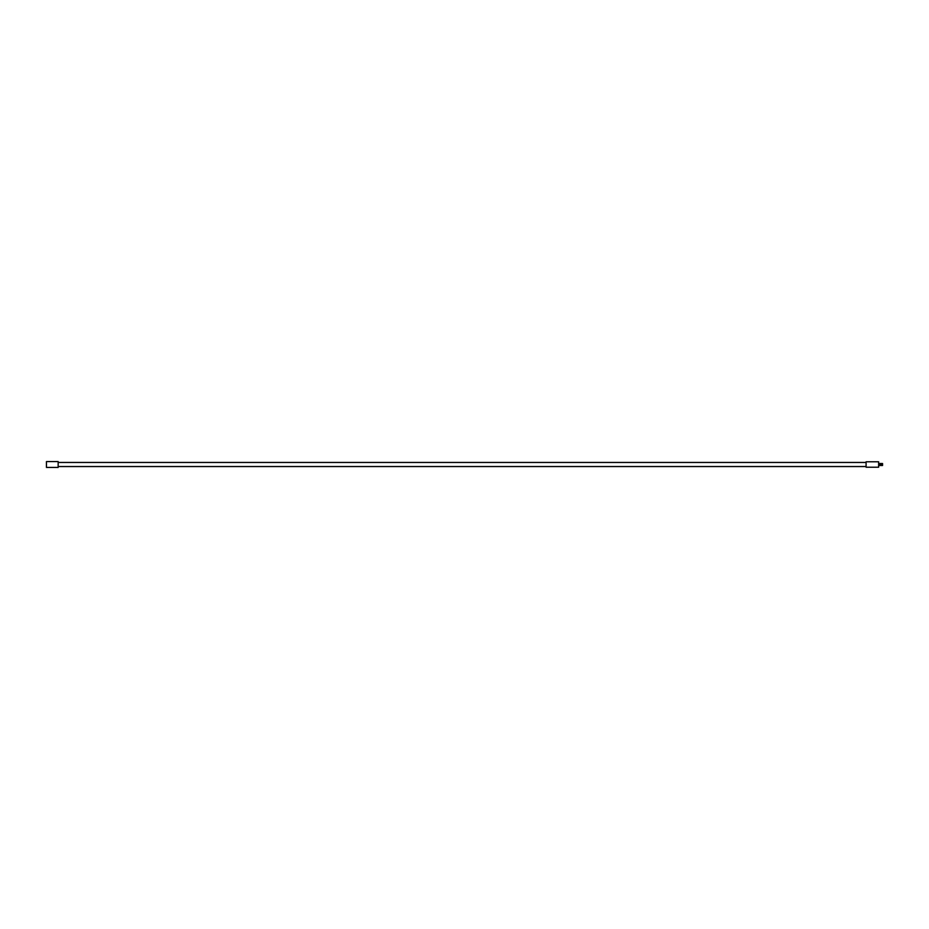 <?xml version="1.0" encoding="UTF-8"?>
<svg xmlns="http://www.w3.org/2000/svg" width="929" height="929" viewBox="0 0 929 929"><rect width="100%" height="100%" fill="white"/><g stroke="black" fill="none" stroke-linecap="round" stroke-linejoin="round"><path stroke-width="1.39" d="M878.625 465.499L879.914 465.499L879.914 463.501L882.55 463.536L882.55 465.464L881.296 465.499L881.296 463.501M879.914 465.499L881.296 465.499M58.155 462.456L866.083 462.456M58.155 466.544L866.083 466.544M866.083 461.783L878.625 461.783L878.625 467.217L866.083 467.217L866.083 461.783M878.625 463.501L879.914 463.501M58.155 461.574L58.155 467.426L46.45 467.426L46.45 461.574L58.155 461.574M880.251 465.499L880.251 463.501"/></g></svg>
